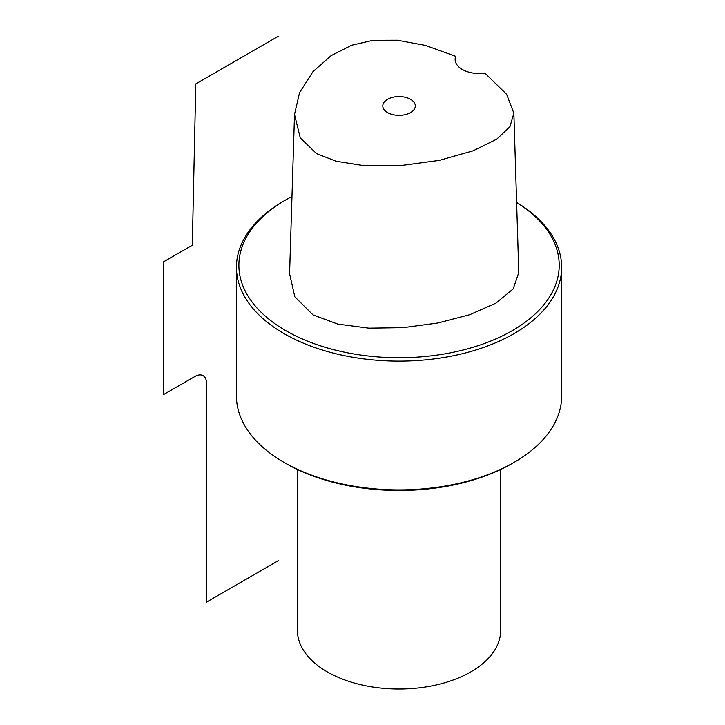 <?xml version="1.0" encoding="UTF-8"?>
<svg xmlns="http://www.w3.org/2000/svg" width="725" height="725" viewBox="0 0 725 725"><rect width="100%" height="100%" fill="white"/><g stroke="black" fill="none" stroke-linecap="round" stroke-linejoin="round"><path stroke-width="1.09" d="M455.762 56.332A24.387 14.083 180 0 0 455.146 59.486A24.387 14.083 180 0 0 484.989 73.207L506.621 94.277L513.862 113.2L509.938 126.694L496.761 139.146L473.099 150.818L439.178 160.406L399.593 165.717L364.131 165.681L336.155 161.258L316.526 153.6L300.277 137.931L294.513 114.423L299.552 92.7L312.955 71.648L331.171 55.589L351.652 45.222L372.976 40.31L397.273 40.219L425.439 45.394L455.762 56.332L455.808 62.758M410.549 112.583A16.258 9.389 180 0 1 392.823 114.623A16.258 9.389 180 0 1 382.791 105.95A16.258 9.389 180 0 1 387.549 99.307A16.258 9.389 180 0 1 405.275 97.277A16.258 9.389 180 0 1 415.307 105.95A16.258 9.389 180 0 1 410.549 112.583M518.774 272.528L513.191 288.913L495.918 303.141L469.809 314.668L437.909 322.997L403.245 327.646L368.844 328.153L337.75 324.075L313.028 314.931L294.812 296.779L289.583 273.678L294.522 114.423M291.976 196.502A160.162 92.465 0 0 0 285.795 199.882A160.162 92.465 0 0 0 285.795 330.645A160.162 92.465 0 0 0 510.074 331.905A160.162 92.465 0 0 0 516.617 202.474M285.795 199.882L284.073 200.879A162.599 93.878 0 0 0 236.45 267.253A162.599 93.878 0 0 0 284.073 333.636A162.599 93.878 0 0 0 461.272 353.981A162.599 93.878 0 0 0 561.648 267.253A162.599 93.878 0 0 0 516.617 202.402M561.648 267.253L561.648 396.031A162.599 93.878 180 0 1 514.025 462.414L512.303 463.411A160.162 92.465 180 0 1 285.795 463.411L284.073 462.414A162.599 93.878 180 0 1 236.45 396.031L236.45 267.253M514.025 462.414A162.599 93.878 180 0 1 284.073 462.414L285.795 463.411M500.676 469.492L500.676 630.36A101.627 58.671 0 0 1 470.906 671.848A101.627 58.671 180 0 1 360.162 684.563A101.627 58.671 180 0 1 297.422 630.36L297.422 469.492M278.327 36.25L195.795 83.901L192.306 245.231L163.352 261.942L163.352 394.708L194.971 376.456A16.258 9.389 120 0 1 206.471 383.09L206.471 602.149L278.327 560.661M513.862 113.2L518.774 272.537"/></g></svg>
